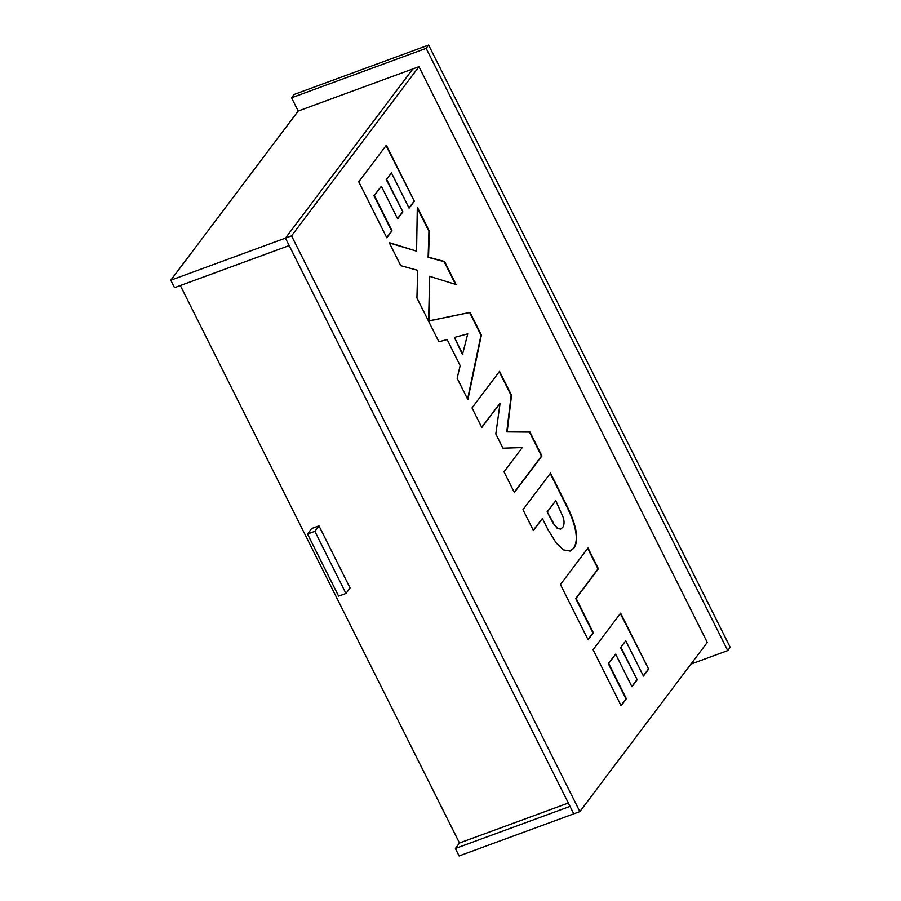 <?xml version="1.0" encoding="UTF-8"?>
<svg xmlns="http://www.w3.org/2000/svg" width="901" height="901" viewBox="0 0 901 901"><rect width="100%" height="100%" fill="white"/><g stroke="black" fill="none" stroke-linecap="round" stroke-linejoin="round"><path stroke-width="1.35" d="M579.861 811.598L707.262 642.413L418.954 66.674L291.552 235.859L579.861 811.598L459.105 855.95L455.365 848.494L459.499 843.009L180.335 285.527M533.381 530.498L522.963 509.684L550.511 473.104L566.605 505.258C571.223 514.403 574.252 522.456 575.694 529.405C577.496 537.672 576.843 543.979 573.723 548.337L570.265 551.052L563.598 549.937L556.12 542.875L547.842 529.394L542.402 518.514L533.381 530.498M358.778 181.811L386.326 145.23L414.359 201.216L409.11 208.187L391.428 172.879L386.585 179.31L402.893 211.87L397.645 218.83L381.337 186.27L374.377 195.528L392.059 230.836L386.811 237.796L358.778 181.811M417.704 270.323L400.765 265.66L389.232 242.639L416.577 251.142L417.321 207.129L429.349 231.163L428.527 257.19L444.542 261.504L456.075 284.525L429.676 276.337L428.989 320.869L470.029 312.388L481.393 335.082L467.867 399.65L457.134 378.24L460.174 365.603L447.133 339.553L438.888 341.783L416.926 297.949L417.704 270.323M588.105 639.778L560.445 584.535L587.993 547.954L598.41 568.768L576.111 598.377L593.354 632.817L588.105 639.778M472 407.916L499.548 371.336L511.543 395.291L507.162 431.748L529.901 431.951L541.906 455.917L514.358 492.498L503.997 471.82L522.265 447.572L502.938 448.191L495.82 433.955L500.078 403.265L481.81 427.513L472 407.916M593.083 649.722L620.631 613.142L648.664 669.128L643.427 676.088L625.745 640.78L620.89 647.211L637.198 679.771L631.95 686.742L615.653 654.182L608.682 663.429L626.364 698.737L621.116 705.708L593.083 649.722M418.954 66.674L412.861 68.915L285.448 238.101L573.757 813.84L570.029 806.384L455.365 848.494M291.552 235.859L285.448 238.101L412.861 68.915L298.197 111.026L170.796 280.211L285.448 238.101L289.187 245.556L174.524 287.667L170.796 280.211M550.218 473.487L566.2 505.405C570.817 514.55 573.847 522.603 575.288 529.563C577.09 537.818 576.437 544.125 573.318 548.495L570.063 551.13M542.402 518.514L533.268 530.261M557.223 528.29L560.749 529.067L562.855 527.231C564.319 524.697 564.431 521.42 563.204 517.377L555.793 500.731L547.132 511.847L553.068 523.188L557.223 528.29L560.546 529.135M553.068 523.188L557.629 528.144M547.132 511.847L553.473 523.042M555.793 500.731L547.538 511.7M381.337 186.27L373.971 195.675L391.653 230.983L386.698 237.571M386.033 145.613L414.359 201.216M413.953 201.374L408.998 207.951M386.585 179.31L391.428 172.879M386.18 179.457L402.893 211.87M402.488 212.017L397.521 218.594M429.676 276.337L428.572 321.015L469.624 312.534L480.988 335.228L467.596 399.12M417.298 208.052L428.944 231.309L428.11 257.337L444.137 261.65L455.512 284.356M389.39 242.966L416.577 251.142M454.386 337.413L462.483 354.543L467.765 333.843L454.386 337.413L462.889 354.397M587.7 548.337L598.005 568.914L575.705 598.523L592.948 632.964L587.993 639.552M499.255 371.719L511.137 395.449L506.756 431.894L529.495 432.097L541.49 456.064L514.234 492.261M500.078 403.265L481.697 427.277M615.653 654.182L608.276 663.575L625.958 698.894L621.003 705.472M620.338 613.525L648.664 669.128M648.258 669.274L643.303 675.863M620.89 647.211L625.745 640.78M620.485 647.368L637.198 679.771M636.793 679.917L631.838 686.506M568.351 803.028L459.499 843.009M426.15 48.339L727.726 650.59L730.204 647.301L428.628 45.05L426.15 48.339L291.564 97.77L298.197 111.026M291.564 97.77L294.041 94.481L428.628 45.05M690.932 664.105L727.726 650.59M307.523 534.034L311.656 528.538L318.977 525.857L350.084 587.981L345.95 593.466L338.63 596.158L307.523 534.034L314.843 531.342L318.977 525.857M345.95 593.466L314.843 531.342"/></g></svg>
